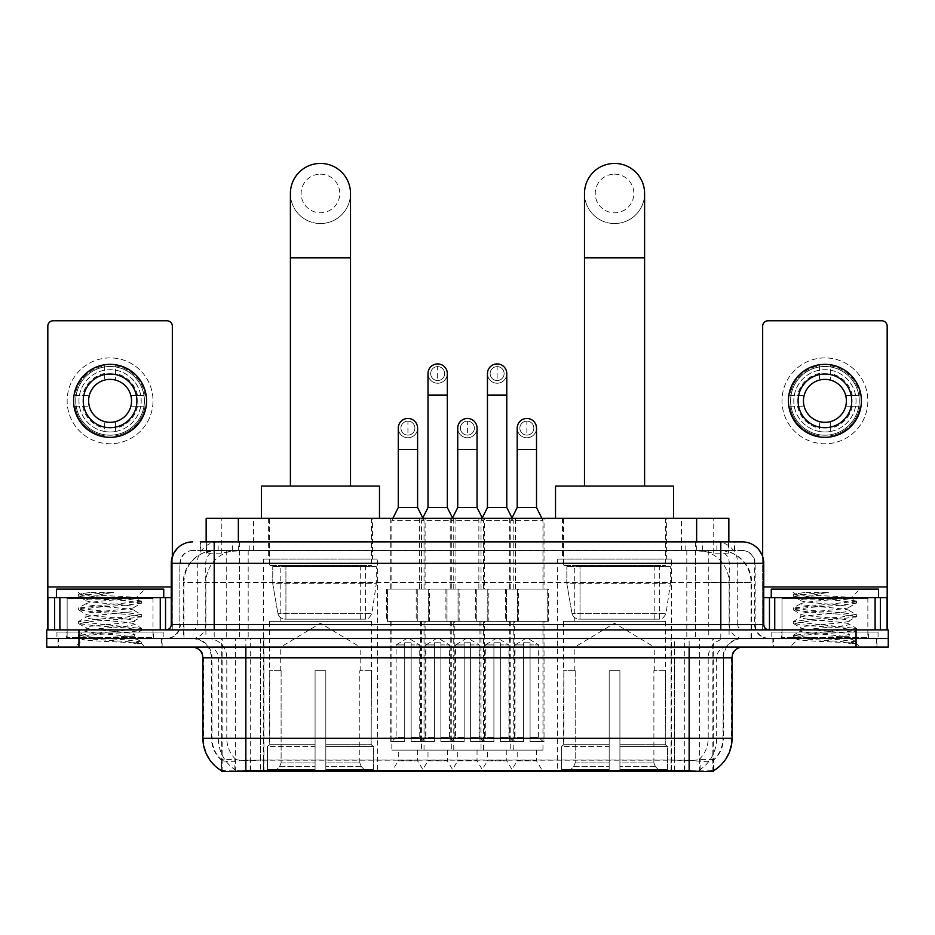 <?xml version="1.0" encoding="UTF-8"?>
<svg xmlns="http://www.w3.org/2000/svg" width="935" height="935" viewBox="0 0 935 935"><rect width="100%" height="100%" fill="white"/><g stroke="black" fill="none" stroke-linecap="round" stroke-linejoin="round"><path stroke-width="0.7" stroke-dasharray="4.67 3.51" d="M671.435 559.06L557.657 559.06L671.435 559.06L671.435 771.574L557.657 771.574L671.435 771.574M557.657 559.06L557.657 771.574M377.343 559.06L263.565 559.06L377.343 559.06L377.343 771.574L263.565 771.574L377.343 771.574M263.565 559.06L263.565 771.574M398.275 750.115L417.594 750.115L398.275 750.115L398.275 760.845L417.594 760.845L424.034 771.574L391.835 771.574L424.034 771.574M417.594 750.115L417.594 760.845L398.275 760.845L391.835 771.574M457.729 750.115L477.049 750.115L457.729 750.115L457.729 760.845L477.049 760.845L483.488 771.574L451.289 771.574L483.488 771.574M477.049 750.115L477.049 760.845L457.729 760.845L451.289 771.574M517.195 750.115L536.515 750.115L517.195 750.115L517.195 760.845L536.515 760.845L542.954 771.574L510.755 771.574L542.954 771.574M536.515 750.115L536.515 760.845L517.195 760.845L510.755 771.574M427.996 750.115L447.316 750.115L427.996 750.115L427.996 760.845L447.316 760.845L453.755 771.574L421.556 771.574L453.755 771.574M447.316 750.115L447.316 760.845L427.996 760.845L421.556 771.574M487.462 750.115L506.782 750.115L487.462 750.115L487.462 760.845L506.782 760.845L513.221 771.574L481.022 771.574L513.221 771.574M506.782 750.115L506.782 760.845L487.462 760.845L481.022 771.574M544.03 518.27L509.68 518.27L544.03 518.27L544.03 589.108L509.68 589.108L544.03 589.108M509.68 518.27L509.68 589.108M484.564 518.27L450.214 518.27L484.564 518.27L484.564 589.108L450.214 589.108L484.564 589.108M450.214 518.27L450.214 589.108M425.098 518.27L390.76 518.27L425.098 518.27L425.098 589.108L390.76 589.108L425.098 589.108M390.76 518.27L390.76 589.108M515.395 518.27L478.86 518.27L515.395 518.27L515.395 589.108L478.86 589.108L515.395 589.108M478.86 518.27L478.86 589.108M455.929 518.27L419.394 518.27L455.929 518.27L455.929 589.108L419.394 589.108L455.929 589.108M419.394 518.27L419.394 589.108M429.399 589.108L386.459 589.108L429.399 589.108L429.399 621.308L386.459 621.308L429.399 621.308M386.459 589.108L386.459 621.308M488.865 589.108L445.925 589.108L488.865 589.108L488.865 621.308L445.925 621.308L488.865 621.308M445.925 589.108L445.925 621.308M548.319 589.108L505.391 589.108L548.319 589.108L548.319 621.308L505.391 621.308L548.319 621.308M505.391 589.108L505.391 621.308M459.132 589.108L416.192 589.108L459.132 589.108L459.132 621.308L416.192 621.308L459.132 621.308M416.192 589.108L416.192 621.308M518.586 589.108L475.658 589.108L518.586 589.108L518.586 621.308L475.658 621.308L518.586 621.308M475.658 589.108L475.658 621.308M542.954 621.308L510.755 621.308L542.954 621.308L542.954 750.115L510.755 750.115L542.954 750.115M510.755 621.308L510.755 750.115M483.488 621.308L451.289 621.308L483.488 621.308L483.488 750.115L451.289 750.115L483.488 750.115M451.289 621.308L451.289 750.115M424.034 621.308L391.835 621.308L424.034 621.308L424.034 750.115L391.835 750.115L424.034 750.115M391.835 621.308L391.835 750.115M513.221 621.308L481.022 621.308L513.221 621.308L513.221 750.115L481.022 750.115L513.221 750.115M481.022 621.308L481.022 750.115M453.755 621.308L421.556 621.308L453.755 621.308L453.755 750.115L421.556 750.115L453.755 750.115M421.556 621.308L421.556 750.115M718.653 550.47L708.204 550.47L724.239 550.855C728.271 552.071 729.651 552.83 728.353 553.158L713.206 553.158L704.581 551.311L686.816 550.516L248.184 550.516L230.419 551.311L221.794 553.158L206.647 553.158L206.156 541.879M728.844 518.27L206.156 518.27M722.404 550.598A32.199 32.199 0 0 1 751.705 582.669L751.705 638.488L183.295 638.488L751.705 638.488M206.156 552.947L212.596 550.598L226.796 550.47L216.347 550.47M212.596 550.598A32.199 32.199 0 0 0 183.295 582.669L183.95 582.669L183.95 638.488M713.3 771.574L221.7 771.574M221.7 770.814L221.7 638.488L713.3 638.488L221.7 638.488M372.504 518.27L268.392 518.27L372.504 518.27L372.504 559.06L268.392 559.06L372.504 559.06M268.392 518.27L268.392 559.06M666.608 518.27L562.496 518.27L666.608 518.27L666.608 559.06L562.496 559.06L666.608 559.06M562.496 518.27L562.496 559.06M728.844 541.879L728.353 553.158L728.353 518.27M226.796 550.47L708.204 550.47M162.129 638.488L58.017 638.488L162.129 638.488L162.129 647.067L58.017 647.067L162.129 647.067M58.017 638.488L58.017 647.067M876.983 638.488L772.871 638.488L876.983 638.488L876.983 647.067L772.871 647.067L876.983 647.067M772.871 638.488L772.871 647.067M163.204 632.048L56.941 632.048L163.204 632.048L163.204 638.488L56.941 638.488L163.204 638.488M56.941 632.048L56.941 638.488M878.058 632.048L771.796 632.048L878.058 632.048L878.058 638.488L771.796 638.488L878.058 638.488M771.796 632.048L771.796 638.488M245.858 760.19L689.142 760.19C702.582 761.768 710.705 761.768 713.51 760.19A28.985 28.985 0 0 0 723.491 738.299L260.62 738.299L260.62 770.604C248.301 771.246 240.014 771.106 235.749 770.171L221.163 770.3L221.49 760.19C224.271 761.768 232.394 761.768 245.858 760.19L245.858 657.808L211.509 657.808L732.082 657.808M713.837 770.3L713.837 759.559A28.985 28.541 90 0 0 722.965 738.299L723.491 657.808A19.319 19.319 0 0 1 742.811 638.488L192.189 638.488L742.811 638.488M221.49 760.19A28.985 28.985 0 0 1 211.509 738.299L211.509 657.808C210.363 646.073 203.923 639.633 192.189 638.488M689.142 647.067L192.189 647.067L689.142 647.067M781.45 638.488L868.393 638.488L781.45 638.488L781.45 632.048L868.393 632.048L781.45 632.048M868.393 638.488L868.393 632.048M66.607 638.488L153.55 638.488L66.607 638.488L66.607 632.048L153.55 632.048L66.607 632.048M153.55 638.488L153.55 632.048M856.051 647.067L46.75 647.067L46.75 638.488L888.25 638.488L888.25 647.067L856.051 647.067L856.051 638.488L888.25 638.488M732.082 738.299L731.427 738.299A37.564 36.991 90 0 1 713.837 770.288L699.251 770.171C695.021 771.106 686.722 771.246 674.38 770.604L260.62 770.604M713.837 759.559L699.251 759.384C695.021 760.763 686.734 760.985 674.38 760.026L260.62 760.026C248.289 760.985 240.003 760.763 235.749 759.384L221.163 759.571A28.985 28.541 -90 0 1 212.035 738.299L723.491 738.299L723.491 657.808L245.858 657.808L245.858 638.488M214.197 541.879L720.803 541.879M200.242 550.47L734.758 550.47L200.242 550.47L200.242 541.879L218.416 541.879A21.47 21.143 -90 0 0 197.273 563.349L197.273 624.533L171.257 624.533M742.273 550.47L192.727 550.47L742.273 550.47A12.88 12.88 0 0 1 755.153 563.349L755.153 624.533L197.273 624.533A5.365 5.283 90 0 1 191.991 629.898L769.108 629.898L191.991 629.898M171.257 563.349L755.153 563.349L179.847 563.349L179.847 624.533A13.955 13.955 0 0 1 165.892 638.488L769.108 638.488L165.892 638.488M867.855 597.699L781.987 597.699L867.855 597.699L867.855 629.898L781.987 629.898L867.855 629.898L867.855 638.488L781.987 638.488L867.855 638.488M781.987 597.699L781.987 638.488M153.013 597.699L67.145 597.699L153.013 597.699L153.013 629.898L67.145 629.898L153.013 629.898L153.013 638.488L67.145 638.488L153.013 638.488M67.145 597.699L67.145 638.488M78.949 647.067L78.949 638.488L46.75 638.488L46.75 629.898L888.25 629.898M78.949 629.898L78.949 638.488L856.051 638.488L856.051 629.898M734.758 550.47L734.758 541.879L200.733 541.879L200.733 550.47M695.453 541.879L695.453 563.349L763.089 563.349A21.47 21.143 90 0 0 741.946 541.879L218.416 541.879M58.554 638.488L161.603 638.488L58.554 638.488L58.554 647.067L161.603 647.067L58.554 647.067M161.603 638.488L161.603 647.067M154.088 638.488L66.069 638.488L154.088 638.488A1.075 1.075 0 0 1 153.013 637.413L67.145 637.413L153.013 637.413L153.013 598.774A1.075 1.075 0 0 1 154.088 597.699L66.069 597.699L154.088 597.699M66.069 638.488A1.075 1.075 0 0 0 67.145 637.413L67.145 598.774A1.075 1.075 0 0 0 66.069 597.699M163.742 597.699L56.416 597.699L163.742 597.699M125.968 636.338C111.078 637.425 82.42 638.5 82.689 639.47C79.966 640.989 140.682 642.38 141.664 643.712L125.898 641.562L94.26 639.283L78.447 637.015L94.26 634.748L125.898 632.469L141.512 630.424L134.336 634.456L134.336 636.338L125.968 636.338L134.336 634.456C135.82 632.189 84.337 629.909 85.821 627.642C84.337 625.375 135.82 623.096 134.336 620.828C135.82 618.561 84.337 616.282 85.821 614.014C84.337 611.747 135.82 609.468 134.336 607.201L134.336 610.602C135.82 608.334 84.337 606.055 85.821 603.788C88.182 602.502 98.175 601.182 115.811 599.838L136.159 598.026C138.754 596.472 78.575 595.034 79.674 593.702L75.08 589.108L145.065 589.108L75.08 589.108M141.664 643.712L133.775 643.712L141.512 641.901L125.898 639.856L94.26 637.577L78.447 635.309L141.711 628.495L78.447 621.681L94.26 619.402L125.898 617.135L141.512 614.634L125.898 612.589L94.26 610.321L78.447 608.042L141.711 601.228L136.089 597.839L145.065 589.108M141.512 630.424L125.898 627.923L94.26 625.655L78.645 623.61L94.26 621.109L125.898 618.841L141.512 616.796L134.336 620.828L134.336 624.229C135.82 621.962 84.337 619.683 85.821 617.416C84.337 615.148 135.82 612.869 134.336 610.602L141.512 614.634M141.512 616.796L125.898 614.295L94.26 612.028L78.447 609.749L94.26 607.481L125.898 605.202L141.512 603.168L134.336 607.201C135.82 604.922 84.337 602.643 85.821 600.375L85.821 603.788L78.645 607.82M141.512 603.168L125.898 600.667L94.26 598.388L78.645 596.355L86.09 600.691L86.616 599.838L115.811 599.838M133.775 643.712C137.726 642.462 139.128 641.211 137.959 639.961L128.668 636.338C115.788 634.631 84.559 632.796 85.821 631.055C84.337 628.788 135.82 626.508 134.336 624.229L141.512 628.262M78.645 609.982L86.09 614.318L85.821 617.416L78.645 621.448M128.668 636.338L134.336 636.338L137.071 639.318L141.512 641.901M78.645 623.61L86.09 627.946L85.821 631.055L78.645 635.075M141.711 642.123L141.711 643.712L145.065 647.067L75.08 647.067L145.065 647.067M78.645 637.249L82.759 639.633L75.08 647.067M90.181 592.463L78.645 594.181L90.181 592.463L113.521 592.463C97.965 594.613 88.989 597.068 86.616 599.838M56.416 589.108L163.742 589.108M141.512 601.006L125.898 598.961L94.26 596.694L78.645 594.181M78.645 596.355L94.26 593.854L113.521 592.463M110.073 357.906A42.928 42.928 0 0 0 67.145 400.846A42.928 42.928 0 0 0 110.073 443.774A42.928 42.928 0 0 0 153.013 400.846A42.928 42.928 0 0 0 110.073 357.906A42.928 42.928 0 0 0 67.145 400.846A42.928 42.928 0 0 0 110.073 443.774A42.928 42.928 0 0 0 153.013 400.846A42.928 42.928 0 0 0 110.073 357.906A42.928 42.928 0 0 0 67.145 400.846A42.928 42.928 0 0 0 110.073 443.774A42.928 42.928 0 0 0 153.013 400.846A42.928 42.928 0 0 0 110.073 357.906M110.073 435.196A34.35 34.35 0 0 1 75.735 400.846A34.35 34.35 0 0 1 110.073 366.497A34.35 34.35 0 0 0 75.735 400.846A34.35 34.35 0 0 0 110.073 435.196A34.35 34.35 0 0 0 144.422 400.846A34.35 34.35 0 0 0 110.073 366.497A34.35 34.35 0 0 1 144.422 400.846A34.35 34.35 0 0 1 110.073 435.196A34.35 34.35 0 0 0 144.422 400.846A34.35 34.35 0 0 0 110.073 366.497A34.35 34.35 0 0 0 75.735 400.846A34.35 34.35 0 0 0 110.073 435.196A34.35 34.35 0 0 0 144.422 400.846A34.35 34.35 0 0 0 110.073 366.497A34.35 34.35 0 0 0 75.735 400.846A34.35 34.35 0 0 0 110.073 435.196M67.145 629.898L153.013 629.898L67.145 629.898M171.257 597.699L172.332 597.699L172.332 629.898L47.825 629.898L47.825 326.14A5.365 5.365 0 0 1 53.19 320.775L166.968 320.775A5.365 5.365 0 0 1 172.332 326.14L172.332 597.699L47.825 597.699M172.332 556.652L172.332 629.898L47.825 629.898M110.073 374.012A26.834 26.834 0 0 0 83.238 400.846A26.834 26.834 0 0 0 110.073 427.681A26.834 26.834 0 0 0 136.907 400.846A26.834 26.834 0 0 0 110.073 374.012M137.468 406.211L145.089 406.211A35.425 35.425 0 0 1 115.449 435.862A35.425 35.425 0 0 0 145.089 406.211L130.865 406.211A21.47 21.47 0 0 0 130.865 395.482L145.089 395.482L130.865 395.482A21.47 21.47 0 0 0 89.293 395.482A21.47 21.47 0 0 0 115.449 421.627L115.449 431.502A31.124 31.124 0 0 0 115.449 370.19A31.124 31.124 0 0 0 78.949 400.846A31.124 31.124 0 0 0 110.073 431.97A31.124 31.124 0 0 0 141.208 400.846A31.124 31.124 0 0 0 104.708 370.19A31.124 31.124 0 0 0 104.708 431.502L104.708 421.627L104.708 431.502A31.124 31.124 0 0 0 115.449 431.502L115.449 421.627A21.47 21.47 0 0 0 130.865 406.211L137.468 406.211A27.91 27.91 0 0 1 115.449 428.23M110.073 437.335A36.488 36.488 0 0 0 146.573 400.846A36.488 36.488 0 0 0 110.073 364.346A36.488 36.488 0 0 0 73.584 400.846A36.488 36.488 0 0 0 110.073 437.335M75.069 406.211L89.293 406.211L75.069 406.211A35.425 35.425 0 0 0 104.708 435.862A35.425 35.425 0 0 1 75.069 406.211M145.089 395.482A35.425 35.425 0 0 0 115.449 365.83L115.449 380.066L115.449 365.83A35.425 35.425 0 0 1 145.089 395.482M82.689 406.211A27.91 27.91 0 0 0 104.708 428.23M137.468 395.482A27.91 27.91 0 0 0 115.449 373.462M104.708 365.83L104.708 380.066L104.708 365.83A35.425 35.425 0 0 0 75.069 395.482L89.293 395.482L75.069 395.482A35.425 35.425 0 0 1 104.708 365.83M104.708 373.462A27.91 27.91 0 0 0 82.689 395.482M773.397 638.488L876.446 638.488L773.397 638.488L773.397 647.067L876.446 647.067L773.397 647.067M876.446 638.488L876.446 647.067M868.931 638.488L780.912 638.488L868.931 638.488A1.075 1.075 0 0 1 867.855 637.413L781.987 637.413L867.855 637.413L867.855 598.774A1.075 1.075 0 0 1 868.931 597.699L780.912 597.699L868.931 597.699M780.912 638.488A1.075 1.075 0 0 0 781.987 637.413L781.987 598.774A1.075 1.075 0 0 0 780.912 597.699M878.584 597.699L771.258 597.699L878.584 597.699M840.81 636.338C825.932 637.425 797.263 638.5 797.532 639.47C794.808 640.989 855.525 642.38 856.507 643.712L840.74 641.562L809.102 639.283L793.289 637.015L809.102 634.748L840.74 632.469L856.355 630.424L849.179 634.456L849.179 636.338L840.81 636.338L849.179 634.456C850.663 632.189 799.18 629.909 800.664 627.642C799.18 625.375 850.663 623.096 849.179 620.828C850.663 618.561 799.18 616.282 800.664 614.014C799.18 611.747 850.663 609.468 849.179 607.201L849.179 610.602C850.663 608.334 799.18 606.055 800.664 603.788C803.025 602.502 813.018 601.182 830.654 599.838L851.002 598.026C853.608 596.472 793.418 595.034 794.528 593.702L789.935 589.108L859.919 589.108L789.935 589.108M856.507 643.712L848.618 643.712L856.355 641.901L840.74 639.856L809.102 637.577L793.289 635.309L856.553 628.495L793.289 621.681L809.102 619.402L840.74 617.135L856.355 614.634L840.74 612.589L809.102 610.321L793.289 608.042L856.553 601.228L850.932 597.839L859.919 589.108M856.355 630.424L840.74 627.923L809.102 625.655L793.488 623.61L809.102 621.109L840.74 618.841L856.355 616.796L849.179 620.828L849.179 624.229C850.663 621.962 799.18 619.683 800.664 617.416C799.18 615.148 850.663 612.869 849.179 610.602L856.355 614.634M856.355 616.796L840.74 614.295L809.102 612.028L793.289 609.749L809.102 607.481L840.74 605.202L856.355 603.168L849.179 607.201C850.663 604.922 799.18 602.643 800.664 600.375L800.664 603.788L793.488 607.82M856.355 603.168L840.74 600.667L809.102 598.388L793.488 596.355L800.933 600.691L801.459 599.838L830.654 599.838M848.618 643.712C852.58 642.462 853.971 641.211 852.802 639.961L843.51 636.338C830.631 634.631 799.402 632.796 800.664 631.055C799.18 628.788 850.663 626.508 849.179 624.229L856.355 628.262M793.488 609.982L800.933 614.318L800.664 617.416L793.488 621.448M843.51 636.338L849.179 636.338L851.925 639.318L856.355 641.901M793.488 623.61L800.933 627.946L800.664 631.055L793.488 635.075M856.553 642.123L856.553 643.712L859.919 647.067L789.935 647.067L859.919 647.067M793.488 637.249L797.602 639.633L789.935 647.067M805.023 592.463L793.488 594.181L805.023 592.463L828.363 592.463C812.807 594.613 803.831 597.068 801.459 599.838M771.258 589.108L878.584 589.108M856.355 601.006L840.74 598.961L809.102 596.694L793.488 594.181M793.488 596.355L809.102 593.854L828.363 592.463M320.448 223.535A30.049 30.049 0 0 0 350.508 193.475A30.049 30.049 0 0 1 320.448 223.535A30.049 30.049 0 0 0 350.508 193.475A30.049 30.049 0 0 0 320.448 163.426A30.049 30.049 0 0 0 290.399 193.475A30.049 30.049 0 0 0 320.448 223.535A30.049 30.049 0 0 1 290.399 193.475M320.448 174.155A19.319 19.319 0 0 1 339.767 193.475A19.319 19.319 0 0 1 320.448 212.794A19.319 19.319 0 0 1 301.128 193.475A19.319 19.319 0 0 1 320.448 174.155M290.399 486.071L350.508 486.071L290.399 486.071M280.734 670.687L280.734 647.067L360.162 647.067L320.448 623.213L280.734 647.067L360.162 647.067L360.162 670.687M359.8 762.913L359.8 670.687L359.8 762.913L361.389 766.712L366.298 771.574L325.824 771.574L371.265 771.574L325.824 771.574L325.824 769.435L373.416 769.435L325.824 769.435L325.824 746.457L373.416 746.457L325.824 746.457L325.824 744.739L371.698 744.739L325.824 744.739L325.824 771.574L371.265 771.574L373.416 769.435L373.416 746.457L371.148 744.739L371.44 670.687L371.148 744.739L373.416 746.457L373.416 769.435L371.265 771.574L366.298 771.574L361.389 766.712L359.8 762.913L325.824 762.913L325.824 771.574L325.824 670.687L325.824 762.913L359.8 762.913M315.083 670.687L325.824 670.687L315.083 670.687L315.083 744.739L269.748 744.739L315.083 744.739L315.083 670.687L315.083 762.913L315.083 670.687L325.824 670.687L325.824 744.739L325.824 670.687L315.083 670.687M281.108 670.687L281.108 762.913L279.518 766.712L274.61 771.574L315.083 771.574L315.083 762.913L315.083 771.574L269.642 771.574L315.083 771.574L315.083 769.435L315.083 771.574L269.642 771.574L267.48 769.435L315.083 769.435L267.48 769.435L267.48 746.457L315.083 746.457L315.083 769.435L315.083 746.457L267.48 746.457L269.21 744.739L315.083 744.739L315.083 746.457L315.083 744.739L269.21 744.739L269.748 670.687L269.748 744.739L267.48 746.457L267.48 769.435L269.642 771.574L274.61 771.574L279.518 766.712L281.108 762.913L281.108 670.687L269.467 670.687L281.108 670.687M269.467 621.308L371.44 621.308L269.467 621.308L269.467 670.687M371.44 621.308L371.44 670.687M280.196 565.5L360.7 565.5L280.196 565.5L280.196 621.308L360.7 621.308L280.196 621.308M360.7 565.5L360.7 621.308M269.467 518.27L371.44 518.27L269.467 518.27L269.467 565.5L371.44 565.5L269.467 565.5M371.44 518.27L371.44 565.5M379.481 518.27L261.414 518.27L379.481 518.27M261.414 486.071L379.481 486.071M371.148 670.687L359.8 670.687L371.148 670.687M376.267 566.575L272.751 566.575L376.267 566.575L376.267 583.744L272.751 583.744L272.751 566.575L272.751 583.744L277.929 613.652C279.203 617.334 281.867 619.169 285.911 619.169L365.538 619.169L285.923 619.169L285.923 566.575L285.911 619.169C281.879 619.18 279.214 617.345 277.929 613.652L272.751 583.744L376.267 583.744L371.92 613.652L277.929 613.652L371.92 613.652C369.138 618.292 367.023 620.139 365.538 619.169L365.538 566.575L285.923 566.575L365.538 566.575M614.552 223.535A30.049 30.049 0 0 0 644.601 193.475A30.049 30.049 0 0 1 614.552 223.535A30.049 30.049 0 0 0 644.601 193.475A30.049 30.049 0 0 0 614.552 163.426A30.049 30.049 0 0 0 584.492 193.475A30.049 30.049 0 0 0 614.552 223.535A30.049 30.049 0 0 1 584.492 193.475M614.552 174.155A19.319 19.319 0 0 1 633.872 193.475A19.319 19.319 0 0 1 614.552 212.794A19.319 19.319 0 0 1 595.233 193.475A19.319 19.319 0 0 1 614.552 174.155M584.492 486.071L644.601 486.071L584.492 486.071M574.838 670.687L574.838 647.067L654.266 647.067L614.552 623.213L574.838 647.067L654.266 647.067L654.266 670.687M653.892 762.913L653.892 670.687L653.892 762.913L655.482 766.712L660.39 771.574L619.917 771.574L665.358 771.574L619.917 771.574L619.917 769.435L667.52 769.435L619.917 769.435L619.917 746.457L667.52 746.457L619.917 746.457L619.917 744.739L665.79 744.739L619.917 744.739L619.917 771.574L665.358 771.574L667.52 769.435L667.52 746.457L665.253 744.739L665.533 670.687L665.253 744.739L667.52 746.457L667.52 769.435L665.358 771.574L660.39 771.574L655.482 766.712L653.892 762.913L619.917 762.913L619.917 771.574L619.917 670.687L619.917 762.913L653.892 762.913M609.176 670.687L619.917 670.687L609.176 670.687L609.176 744.739L563.852 744.739L609.176 744.739L609.176 670.687L609.176 762.913L609.176 670.687L619.917 670.687L619.917 744.739L619.917 670.687L609.176 670.687M575.2 670.687L575.2 762.913L573.611 766.712L568.702 771.574L609.176 771.574L609.176 762.913L609.176 771.574L563.735 771.574L609.176 771.574L609.176 769.435L609.176 771.574L563.735 771.574L561.584 769.435L609.176 769.435L561.584 769.435L561.584 746.457L609.176 746.457L609.176 769.435L609.176 746.457L561.584 746.457L563.302 744.739L609.176 744.739L609.176 746.457L609.176 744.739L563.302 744.739L563.852 670.687L563.852 744.739L561.584 746.457L561.584 769.435L563.735 771.574L568.702 771.574L573.611 766.712L575.2 762.913L575.2 670.687L563.56 670.687L575.2 670.687M563.56 621.308L665.533 621.308L563.56 621.308L563.56 670.687M665.533 621.308L665.533 670.687M574.3 565.5L654.804 565.5L574.3 565.5L574.3 621.308L654.804 621.308L574.3 621.308M654.804 565.5L654.804 621.308M563.56 518.27L665.533 518.27L563.56 518.27L563.56 565.5L665.533 565.5L563.56 565.5M665.533 518.27L665.533 565.5M673.586 518.27L555.519 518.27L673.586 518.27M555.519 486.071L673.586 486.071M665.253 670.687L653.892 670.687L665.253 670.687M670.36 566.575L566.844 566.575L670.36 566.575L670.36 583.744L566.844 583.744L566.844 566.575L566.844 583.744L572.021 613.652C573.295 617.334 575.96 619.169 580.016 619.169L659.631 619.169L580.016 619.169L580.016 566.575L580.016 619.169C575.972 619.18 573.307 617.345 572.021 613.652L566.844 583.744L670.36 583.744L666.012 613.652L572.021 613.652L666.012 613.652C663.242 618.292 661.115 620.139 659.642 619.169L659.631 566.575L580.016 566.575L659.631 566.575M437.662 380.557A6.977 6.977 0 0 1 430.684 373.579A6.977 6.977 0 0 1 437.662 366.602A6.977 6.977 0 0 1 444.639 373.579A6.977 6.977 0 0 1 437.662 380.557A6.977 6.977 0 0 1 430.684 373.579A6.977 6.977 0 0 1 437.662 366.602A6.977 6.977 0 0 1 444.639 373.579A6.977 6.977 0 0 1 437.662 380.557L437.662 366.602A6.977 6.977 0 0 1 444.639 373.579A6.977 6.977 0 0 1 437.662 380.557M454.831 621.308L420.493 621.308L454.831 621.308L454.831 741.525L440.876 741.525L440.876 642.777L434.436 642.777L434.436 741.525L420.493 741.525L434.436 741.525L421.556 741.525L434.436 741.525L434.436 737.236L425.857 737.236L425.857 644.928L434.436 644.928L434.436 642.777L440.876 642.777L440.876 644.928L440.876 642.777L434.436 642.777L434.436 741.525L434.436 642.777L440.876 642.777L440.876 741.525L440.876 644.928L449.466 644.928L440.876 644.928L440.876 741.525L454.831 741.525M420.493 621.308L420.493 741.525M453.755 741.525L440.876 741.525L453.755 741.525L449.466 737.236L440.876 737.236L449.466 737.236L449.466 644.928L437.662 637.834L425.857 644.928L434.436 644.928L434.436 737.236L425.857 737.236L421.556 741.525M422.632 518.27L421.556 520.421L453.755 520.421L453.755 589.108L421.556 589.108L453.755 589.108M452.692 518.27L453.755 520.421L421.556 520.421L421.556 589.108M447.316 373.579A9.666 9.666 0 0 1 437.054 383.221A9.666 9.666 0 0 1 427.996 373.579A9.666 9.666 0 0 1 437.662 363.925A9.666 9.666 0 0 1 447.316 373.579A9.666 9.666 0 0 1 437.662 383.245A9.666 9.666 0 0 1 427.996 373.579M417.267 621.308L458.057 621.308L417.267 621.308L417.267 589.108L417.267 621.308M458.057 589.108L417.267 589.108L458.057 589.108L458.057 621.308L458.057 589.108M447.316 507.541L427.996 507.541M497.128 380.557A6.977 6.977 0 0 1 490.15 373.579A6.977 6.977 0 0 1 497.128 366.602A6.977 6.977 0 0 1 504.105 373.579A6.977 6.977 0 0 1 497.128 380.557A6.977 6.977 0 0 1 490.15 373.579A6.977 6.977 0 0 1 497.128 366.602A6.977 6.977 0 0 1 504.105 373.579A6.977 6.977 0 0 1 497.128 380.557L497.128 366.602A6.977 6.977 0 0 1 504.105 373.579A6.977 6.977 0 0 1 497.128 380.557M514.297 621.308L479.947 621.308L514.297 621.308L514.297 741.525L500.342 741.525L500.342 642.777L493.902 642.777L493.902 741.525L479.947 741.525L493.902 741.525L481.022 741.525L493.902 741.525L493.902 737.236L485.312 737.236L485.312 644.928L493.902 644.928L493.902 642.777L500.342 642.777L500.342 644.928L500.342 642.777L493.902 642.777L493.902 741.525L493.902 642.777L500.342 642.777L500.342 741.525L500.342 644.928L508.932 644.928L500.342 644.928L500.342 741.525L514.297 741.525M479.947 621.308L479.947 741.525M513.221 741.525L500.342 741.525L513.221 741.525L508.932 737.236L500.342 737.236L508.932 737.236L508.932 644.928L497.128 637.834L485.312 644.928L493.902 644.928L493.902 737.236L485.312 737.236L481.022 741.525M482.098 518.27L481.022 520.421L513.221 520.421L513.221 589.108L481.022 589.108L513.221 589.108M512.146 518.27L513.221 520.421L481.022 520.421L481.022 589.108M506.782 373.579A9.666 9.666 0 0 1 496.52 383.221A9.666 9.666 0 0 1 487.462 373.579A9.666 9.666 0 0 1 497.128 363.925A9.666 9.666 0 0 1 506.782 373.579A9.666 9.666 0 0 1 497.128 383.245A9.666 9.666 0 0 1 487.462 373.579M476.733 621.308L517.523 621.308L476.733 621.308L476.733 589.108L476.733 621.308M517.523 589.108L476.733 589.108L517.523 589.108L517.523 621.308L517.523 589.108M506.782 507.541L487.462 507.541M407.929 435.091A6.977 6.977 0 0 1 400.951 428.113A6.977 6.977 0 0 1 407.929 421.136A6.977 6.977 0 0 1 414.906 428.113A6.977 6.977 0 0 1 407.929 435.091A6.977 6.977 0 0 1 400.951 428.113A6.977 6.977 0 0 1 407.929 421.136A6.977 6.977 0 0 1 414.906 428.113A6.977 6.977 0 0 1 407.929 435.091L407.929 421.136A6.977 6.977 0 0 1 414.906 428.113A6.977 6.977 0 0 1 407.929 435.091M425.098 621.308L390.76 621.308L425.098 621.308L425.098 741.525L411.155 741.525L411.155 642.777L404.715 642.777L404.715 741.525L390.76 741.525L404.715 741.525L391.835 741.525L404.715 741.525L404.715 737.236L396.124 737.236L396.124 644.928L404.715 644.928L404.715 642.777L411.155 642.777L411.155 644.928L411.155 642.777L404.715 642.777L404.715 741.525L404.715 642.777L411.155 642.777L411.155 741.525L411.155 644.928L419.733 644.928L411.155 644.928L411.155 741.525L425.098 741.525M390.76 621.308L390.76 741.525M424.034 741.525L411.155 741.525L424.034 741.525L419.733 737.236L411.155 737.236L419.733 737.236L419.733 644.928L407.929 637.834L396.124 644.928L404.715 644.928L404.715 737.236L396.124 737.236L391.835 741.525M392.899 518.27L391.835 520.421L424.034 520.421L424.034 589.108L391.835 589.108L424.034 589.108M422.795 517.943L424.034 520.421L391.835 520.421L391.835 589.108M407.929 437.767A9.666 9.666 0 0 0 417.594 428.113A9.666 9.666 0 0 1 407.321 437.744A9.666 9.666 0 0 1 398.275 428.113A9.666 9.666 0 0 1 407.929 418.448A9.666 9.666 0 0 1 417.594 428.113A9.666 9.666 0 0 1 407.929 437.767A9.666 9.666 0 0 1 398.275 428.113M387.534 621.308L428.324 621.308L387.534 621.308L387.534 589.108L387.534 621.308M428.324 589.108L387.534 589.108L428.324 589.108L428.324 621.308L428.324 589.108M417.594 507.541L398.275 507.541M467.395 435.091A6.977 6.977 0 0 1 460.417 428.113A6.977 6.977 0 0 1 467.395 421.136A6.977 6.977 0 0 1 474.372 428.113A6.977 6.977 0 0 1 467.395 435.091A6.977 6.977 0 0 1 460.417 428.113A6.977 6.977 0 0 1 467.395 421.136A6.977 6.977 0 0 1 474.372 428.113A6.977 6.977 0 0 1 467.395 435.091L467.395 421.136A6.977 6.977 0 0 1 474.372 428.113A6.977 6.977 0 0 1 467.395 435.091M484.564 621.308L450.214 621.308L484.564 621.308L484.564 741.525L470.609 741.525L470.609 642.777L464.169 642.777L464.169 741.525L450.214 741.525L464.169 741.525L451.289 741.525L464.169 741.525L464.169 737.236L455.59 737.236L455.59 644.928L464.169 644.928L464.169 642.777L470.609 642.777L470.609 644.928L470.609 642.777L464.169 642.777L464.169 741.525L464.169 642.777L470.609 642.777L470.609 741.525L470.609 644.928L479.199 644.928L470.609 644.928L470.609 741.525L484.564 741.525M450.214 621.308L450.214 741.525M483.488 741.525L470.609 741.525L483.488 741.525L479.199 737.236L470.609 737.236L479.199 737.236L479.199 644.928L467.395 637.834L455.59 644.928L464.169 644.928L464.169 737.236L455.59 737.236L451.289 741.525M452.528 517.943L451.289 520.421L483.488 520.421L483.488 589.108L451.289 589.108L483.488 589.108M482.261 517.943L483.488 520.421L451.289 520.421L451.289 589.108M467.395 437.767A9.666 9.666 0 0 0 477.049 428.113A9.666 9.666 0 0 1 466.787 437.744A9.666 9.666 0 0 1 457.729 428.113A9.666 9.666 0 0 1 467.395 418.448A9.666 9.666 0 0 1 477.049 428.113A9.666 9.666 0 0 1 467.395 437.767A9.666 9.666 0 0 1 457.729 428.113M447 621.308L487.789 621.308L447 621.308L447 589.108L447 621.308M487.789 589.108L447 589.108L487.789 589.108L487.789 621.308L487.789 589.108M477.049 507.541L457.729 507.541M526.861 435.091A6.977 6.977 0 0 1 519.883 428.113A6.977 6.977 0 0 1 526.861 421.136A6.977 6.977 0 0 1 533.838 428.113A6.977 6.977 0 0 1 526.861 435.091A6.977 6.977 0 0 1 519.883 428.113A6.977 6.977 0 0 1 526.861 421.136A6.977 6.977 0 0 1 533.838 428.113A6.977 6.977 0 0 1 526.861 435.091L526.861 421.136A6.977 6.977 0 0 1 533.838 428.113A6.977 6.977 0 0 1 526.861 435.091M544.03 621.308L509.68 621.308L544.03 621.308L544.03 741.525L530.075 741.525L530.075 642.777L523.635 642.777L523.635 741.525L509.68 741.525L523.635 741.525L510.755 741.525L523.635 741.525L523.635 737.236L515.045 737.236L515.045 644.928L523.635 644.928L523.635 642.777L530.075 642.777L530.075 644.928L530.075 642.777L523.635 642.777L523.635 741.525L523.635 642.777L530.075 642.777L530.075 741.525L530.075 644.928L538.665 644.928L530.075 644.928L530.075 741.525L544.03 741.525M509.68 621.308L509.68 741.525M542.954 741.525L530.075 741.525L542.954 741.525L538.665 737.236L530.075 737.236L538.665 737.236L538.665 644.928L526.861 637.834L515.045 644.928L523.635 644.928L523.635 737.236L515.045 737.236L510.755 741.525M511.994 517.943L510.755 520.421L542.954 520.421L542.954 589.108L510.755 589.108L542.954 589.108M541.879 518.27L542.954 520.421L510.755 520.421L510.755 589.108M526.861 437.767A9.666 9.666 0 0 0 536.515 428.113A9.666 9.666 0 0 1 526.253 437.744A9.666 9.666 0 0 1 517.195 428.113A9.666 9.666 0 0 1 526.861 418.448A9.666 9.666 0 0 1 536.515 428.113A9.666 9.666 0 0 1 526.861 437.767A9.666 9.666 0 0 1 517.195 428.113M506.466 621.308L547.244 621.308L506.466 621.308L506.466 589.108L506.466 621.308M547.244 589.108L506.466 589.108L547.244 589.108L547.244 621.308L547.244 589.108M536.515 507.541L517.195 507.541M824.927 357.906A42.928 42.928 0 0 0 781.987 400.846A42.928 42.928 0 0 0 824.927 443.774A42.928 42.928 0 0 0 867.855 400.846A42.928 42.928 0 0 0 824.927 357.906A42.928 42.928 0 0 0 781.987 400.846A42.928 42.928 0 0 0 824.927 443.774A42.928 42.928 0 0 0 867.855 400.846A42.928 42.928 0 0 0 824.927 357.906A42.928 42.928 0 0 0 781.987 400.846A42.928 42.928 0 0 0 824.927 443.774A42.928 42.928 0 0 0 867.855 400.846A42.928 42.928 0 0 0 824.927 357.906M824.927 435.196A34.35 34.35 0 0 1 790.578 400.846A34.35 34.35 0 0 1 824.927 366.497A34.35 34.35 0 0 0 790.578 400.846A34.35 34.35 0 0 0 824.927 435.196A34.35 34.35 0 0 0 859.265 400.846A34.35 34.35 0 0 0 824.927 366.497A34.35 34.35 0 0 1 859.265 400.846A34.35 34.35 0 0 1 824.927 435.196A34.35 34.35 0 0 0 859.265 400.846A34.35 34.35 0 0 0 824.927 366.497A34.35 34.35 0 0 0 790.578 400.846A34.35 34.35 0 0 0 824.927 435.196A34.35 34.35 0 0 0 859.265 400.846A34.35 34.35 0 0 0 824.927 366.497A34.35 34.35 0 0 0 790.578 400.846A34.35 34.35 0 0 0 824.927 435.196M781.987 629.898L867.855 629.898L781.987 629.898M887.175 586.958L887.175 597.699L762.668 597.699L762.668 629.898L887.175 629.898L762.668 629.898L762.668 326.14A5.365 5.365 0 0 1 768.032 320.775L881.81 320.775A5.365 5.365 0 0 1 887.175 326.14L887.175 586.958L762.668 586.958L762.668 597.699L763.743 597.699M762.668 556.652L762.668 586.958L763.743 586.958M824.927 374.012A26.834 26.834 0 0 0 798.093 400.846A26.834 26.834 0 0 0 824.927 427.681A26.834 26.834 0 0 0 851.762 400.846A26.834 26.834 0 0 0 824.927 374.012M852.311 406.211L859.931 406.211A35.425 35.425 0 0 1 830.292 435.862A35.425 35.425 0 0 0 859.931 406.211L845.707 406.211A21.47 21.47 0 0 0 845.707 395.482L859.931 395.482L845.707 395.482A21.47 21.47 0 0 0 804.135 395.482A21.47 21.47 0 0 0 830.292 421.627L830.292 431.502A31.124 31.124 0 0 0 830.292 370.19A31.124 31.124 0 0 0 793.792 400.846A31.124 31.124 0 0 0 824.927 431.97A31.124 31.124 0 0 0 856.051 400.846A31.124 31.124 0 0 0 819.551 370.19A31.124 31.124 0 0 0 819.551 431.502L819.551 421.627L819.551 431.502A31.124 31.124 0 0 0 830.292 431.502L830.292 421.627A21.47 21.47 0 0 0 845.707 406.211L852.311 406.211A27.91 27.91 0 0 1 830.292 428.23M824.927 437.335A36.488 36.488 0 0 0 861.415 400.846A36.488 36.488 0 0 0 824.927 364.346A36.488 36.488 0 0 0 788.427 400.846A36.488 36.488 0 0 0 824.927 437.335M789.911 406.211L804.135 406.211L789.911 406.211A35.425 35.425 0 0 0 819.551 435.862A35.425 35.425 0 0 1 789.911 406.211M859.931 395.482A35.425 35.425 0 0 0 830.292 365.83L830.292 380.066L830.292 365.83A35.425 35.425 0 0 1 859.931 395.482M797.532 406.211A27.91 27.91 0 0 0 819.551 428.23M852.311 395.482A27.91 27.91 0 0 0 830.292 373.462M819.551 365.83L819.551 380.066L819.551 365.83A35.425 35.425 0 0 0 789.911 395.482L804.135 395.482L789.911 395.482A35.425 35.425 0 0 1 819.551 365.83M819.551 373.462A27.91 27.91 0 0 0 797.532 395.482M285.911 619.169L365.538 619.169L285.911 619.169M206.647 553.158L206.647 518.27M210.761 550.855A32.199 31.708 -90 0 0 183.95 582.669L751.705 582.669L708.765 582.669L708.765 638.488M751.05 638.488L751.05 582.669A32.199 31.708 90 0 0 724.239 550.855M226.235 550.47L226.235 582.669L183.295 582.669L183.295 638.488M222.144 771.574L222.144 638.488M686.816 550.516L686.816 638.488M704.581 551.311A32.199 31.708 90 0 1 729.09 582.669L729.09 638.488M248.184 550.516L248.184 638.488M230.419 551.311A32.199 31.708 -90 0 0 205.91 582.669L205.91 638.488M708.765 550.47L708.765 582.669L226.235 582.669L226.235 638.488M263.939 771.574L263.939 638.488M235.398 771.574L235.398 638.488M671.061 771.574L671.061 638.488M699.602 771.574L699.602 638.488M712.856 771.574L712.856 638.488M684.315 770.522L684.315 638.488M250.685 770.522L250.685 638.488M238.355 550.54L238.355 541.879M221.794 553.158L221.794 518.27M253.502 550.54L253.502 518.27M681.498 550.54L681.498 518.27M713.206 553.158L713.206 518.27M696.645 550.54L696.645 541.879M250.148 770.522L250.148 759.91M674.38 770.604L674.38 657.808L722.965 657.808A19.319 19.027 -90 0 1 741.993 638.488M699.251 770.171A37.564 36.991 90 0 0 716.666 738.299L202.918 738.299M202.918 657.808L260.62 657.808L260.62 647.067M221.163 770.288A37.564 36.991 -90 0 1 203.573 738.299L203.573 657.808A10.729 10.565 90 0 0 193.007 647.067M207.769 647.067A10.729 10.565 90 0 1 218.334 657.808L218.334 738.299A37.564 36.991 -90 0 0 235.749 770.171M741.993 647.067A10.729 10.565 -90 0 0 731.427 657.808L731.427 738.299L716.666 738.299L716.666 657.808A10.729 10.565 -90 0 1 727.231 647.067M235.749 759.384A28.985 28.541 -90 0 1 226.796 738.299L260.62 738.299L260.62 760.026M674.38 760.026L674.38 647.067M699.251 759.384A28.985 28.541 90 0 0 708.204 738.299L708.204 657.808A19.319 19.027 -90 0 1 727.231 638.488M207.769 638.488A19.319 19.027 90 0 1 226.796 657.808L226.796 738.299L212.035 738.299L212.035 657.808A19.319 19.027 90 0 0 193.007 638.488M689.142 760.19L689.142 638.488M260.62 638.488L260.62 738.299L260.62 657.808L674.38 657.808L674.38 638.488M671.599 770.522L671.599 759.91M263.401 770.522L263.401 759.91M700.14 770.019L700.14 759.15M713.393 770.019L713.393 759.15M234.86 770.019L234.86 759.15M221.607 770.019L221.607 759.15M684.852 770.522L684.852 759.91M232.441 550.47L232.441 541.879M192.727 550.47C187.117 550.727 183.131 553.415 180.782 558.511L179.847 563.349L179.847 624.533L720.803 624.533L720.803 550.47M239.547 541.879L239.547 624.533L180.361 624.533A13.955 13.744 90 0 1 166.629 638.488M720.803 638.488L720.803 624.533L755.153 624.533C755.983 633.007 760.634 637.658 769.108 638.488M763.743 624.533L763.089 624.533L763.089 563.349L763.743 563.349M193.054 541.879A21.47 21.143 -90 0 0 171.911 563.349L171.911 624.533A5.365 5.283 90 0 1 166.629 629.898M716.584 541.879A21.47 21.143 90 0 1 737.727 563.349L737.727 624.533L695.453 624.533L695.453 629.898M768.371 629.898A5.365 5.283 -90 0 1 763.089 624.533L737.727 624.533A5.365 5.283 -90 0 0 743.009 629.898M193.054 550.47A12.88 12.681 -90 0 0 180.361 563.349L695.453 563.349L695.453 624.533L239.547 624.533L239.547 629.898M239.547 550.47L239.547 638.488M218.416 550.47A12.88 12.681 -90 0 0 205.723 563.349L205.723 624.533A13.955 13.744 90 0 1 191.991 638.488M214.197 550.47L214.197 638.488M741.946 550.47A12.88 12.681 90 0 1 754.638 563.349L754.638 624.533A13.955 13.744 -90 0 0 768.371 638.488M716.584 550.47A12.88 12.681 90 0 1 729.277 563.349L729.277 624.533A13.955 13.744 -90 0 0 743.009 638.488M695.453 550.47L695.453 638.488M218.147 550.47L218.147 541.879M249.855 550.47L249.855 541.879M685.145 550.47L685.145 541.879M716.853 550.47L716.853 541.879M734.267 550.47L734.267 541.879M702.559 550.47L702.559 541.879M153.013 598.774L67.145 598.774L153.013 598.774M171.257 586.958L47.825 586.958M172.25 629.898L172.25 597.699M867.855 598.774L781.987 598.774L867.855 598.774M350.508 257.873L290.399 257.873M281.108 762.913L315.083 762.913L281.108 762.913M361.389 766.712L325.824 766.712L361.389 766.712M279.518 766.712L315.083 766.712L279.518 766.712M644.601 257.873L584.492 257.873M575.2 762.913L609.176 762.913L575.2 762.913M655.482 766.712L619.917 766.712L655.482 766.712M573.611 766.712L609.176 766.712L573.611 766.712M447.316 395.049L427.996 395.049M506.782 395.049L487.462 395.049M417.594 449.571L398.275 449.571M477.049 449.571L457.729 449.571M536.515 449.571L517.195 449.571M762.75 597.699L762.75 629.898M713.3 770.814L713.3 638.488M78.447 635.309L78.447 637.015M141.711 628.495L141.711 630.202M78.447 621.681L78.447 623.388M141.711 614.868L141.711 616.562M78.447 608.042L78.447 609.749M141.711 601.228L141.711 602.935M78.447 594.415L78.447 596.121M793.289 635.309L793.289 637.015M856.553 628.495L856.553 630.202M793.289 621.681L793.289 623.388M856.553 614.868L856.553 616.562M793.289 608.042L793.289 609.749M856.553 601.228L856.553 602.935M793.289 594.415L793.289 596.121"/><path stroke-width="1.4" d="M206.156 541.879L206.156 518.27L728.844 518.27L728.844 541.879M713.3 770.814L713.3 771.574L221.7 771.574L221.7 770.814M202.918 738.299L245.858 738.299L245.858 657.808L202.918 657.808L202.918 738.299A37.564 37.564 0 0 0 221.49 770.709C224.271 771.796 232.394 771.796 245.858 770.709L689.142 770.709C702.594 771.796 710.717 771.796 713.51 770.709A37.564 37.564 0 0 0 732.082 738.299L732.082 657.808A10.729 10.729 0 0 1 742.811 647.067M78.949 629.898L888.25 629.898L888.25 638.488L46.75 638.488L46.75 647.067L78.949 647.067L78.949 638.488L46.75 638.488L46.75 629.898L78.949 629.898L78.949 638.488L888.25 638.488L888.25 647.067L78.949 647.067M200.733 541.879L734.758 541.879M200.242 541.879L214.197 541.879L214.197 563.349L171.257 563.349L171.257 624.533A5.365 5.365 0 0 1 165.892 629.898M192.727 541.879A21.47 21.47 0 0 0 171.257 563.349M742.273 541.879A21.47 21.47 0 0 1 763.743 563.349L720.803 563.349L720.803 541.879L741.946 541.879M763.743 563.349L763.743 624.533C764.059 627.794 765.847 629.582 769.108 629.898M888.25 629.898L888.25 638.488M163.742 597.699L163.742 589.108L56.416 589.108L56.416 597.699M160.259 629.898L160.259 597.699L59.898 597.699L59.898 629.898M172.332 556.652L172.332 326.14A5.365 5.365 0 0 0 166.968 320.775L53.19 320.775A5.365 5.365 0 0 0 47.825 326.14L47.825 597.699L59.898 597.699M160.259 597.699L171.257 597.699M47.825 629.898L47.825 597.699M110.073 374.012A26.834 26.834 0 0 0 83.238 400.846A26.834 26.834 0 0 0 110.073 427.681A26.834 26.834 0 0 0 136.907 400.846A26.834 26.834 0 0 0 110.073 374.012M110.073 379.376A21.47 21.47 0 0 0 88.615 400.846A21.47 21.47 0 0 0 110.073 422.316A21.47 21.47 0 0 0 131.543 400.846A21.47 21.47 0 0 0 110.073 379.376M110.073 437.335A36.488 36.488 0 0 0 146.573 400.846A36.488 36.488 0 0 0 110.073 364.346A36.488 36.488 0 0 0 73.584 400.846A36.488 36.488 0 0 0 110.073 437.335M878.584 597.699L878.584 589.108L771.258 589.108L771.258 597.699M290.399 486.071L290.399 193.475A30.049 30.049 0 0 1 320.448 163.426A30.049 30.049 0 0 1 350.508 193.475A30.049 30.049 0 0 0 320.448 163.426M350.508 486.071L350.508 193.475M379.481 518.27L379.481 486.071L261.414 486.071L261.414 518.27M584.492 486.071L584.492 193.475A30.049 30.049 0 0 1 614.552 163.426A30.049 30.049 0 0 1 644.601 193.475A30.049 30.049 0 0 0 614.552 163.426M644.601 486.071L644.601 193.475M673.586 518.27L673.586 486.071L555.519 486.071L555.519 518.27M422.632 518.27L427.996 507.541L447.316 507.541L452.692 518.27M447.316 507.541L447.316 373.579A9.666 9.666 0 0 0 437.662 363.925A9.666 9.666 0 0 1 438.27 363.937M427.996 507.541L427.996 395.049L447.316 395.049M427.996 395.049L427.996 373.579A9.666 9.666 0 0 1 437.662 363.925M482.098 518.27L487.462 507.541L506.782 507.541L512.146 518.27M506.782 507.541L506.782 373.579A9.666 9.666 0 0 0 497.128 363.925A9.666 9.666 0 0 1 497.736 363.937M487.462 507.541L487.462 395.049L506.782 395.049M487.462 395.049L487.462 373.579A9.666 9.666 0 0 1 497.128 363.925M392.899 518.27L398.275 507.541L417.594 507.541L422.795 517.943M417.594 507.541L417.594 428.113A9.666 9.666 0 0 0 408.537 418.471A9.666 9.666 0 0 1 417.594 428.113M398.275 507.541L398.275 449.571L417.594 449.571M398.275 449.571L398.275 428.113A9.666 9.666 0 0 1 408.537 418.471M452.528 517.943L457.729 507.541L477.049 507.541L482.261 517.943M477.049 507.541L477.049 428.113A9.666 9.666 0 0 0 468.003 418.471A9.666 9.666 0 0 1 477.049 428.113M457.729 507.541L457.729 449.571L477.049 449.571M457.729 449.571L457.729 428.113A9.666 9.666 0 0 1 468.003 418.471M511.994 517.943L517.195 507.541L536.515 507.541L541.879 518.27M536.515 507.541L536.515 428.113A9.666 9.666 0 0 0 527.457 418.471A9.666 9.666 0 0 1 536.515 428.113M517.195 507.541L517.195 449.571L536.515 449.571M517.195 449.571L517.195 428.113A9.666 9.666 0 0 1 527.457 418.471M875.102 629.898L875.102 597.699L774.741 597.699L774.741 629.898M887.175 629.898L887.175 597.699L887.175 629.898M875.102 597.699L887.175 597.699L887.175 326.14A5.365 5.365 0 0 0 881.81 320.775L768.032 320.775A5.365 5.365 0 0 0 762.668 326.14L762.668 556.652M763.743 597.699L774.741 597.699M824.927 374.012A26.834 26.834 0 0 0 798.093 400.846A26.834 26.834 0 0 0 824.927 427.681A26.834 26.834 0 0 0 851.762 400.846A26.834 26.834 0 0 0 824.927 374.012M824.927 379.376A21.47 21.47 0 0 0 803.457 400.846A21.47 21.47 0 0 0 824.927 422.316A21.47 21.47 0 0 0 846.385 400.846A21.47 21.47 0 0 0 824.927 379.376M824.927 437.335A36.488 36.488 0 0 0 861.415 400.846A36.488 36.488 0 0 0 824.927 364.346A36.488 36.488 0 0 0 788.427 400.846A36.488 36.488 0 0 0 824.927 437.335M684.315 771.574L684.315 770.522M250.685 771.574L250.685 770.522M238.355 541.879L238.355 518.27M696.645 541.879L696.645 518.27M689.142 647.067L689.142 657.808L245.858 657.808L245.858 647.067M732.082 657.808L689.142 657.808L689.142 738.299L732.082 738.299M689.142 770.709L689.142 738.299L245.858 738.299L245.858 770.709M856.051 647.067L856.051 629.898M214.197 629.898L214.197 624.533L763.743 624.533M171.257 624.533L214.197 624.533L214.197 563.349L720.803 563.349L720.803 629.898M171.257 586.958L47.825 586.958M165.542 597.699L165.542 629.898M47.907 597.699L47.907 629.898M54.616 629.898L54.616 597.699M290.399 257.873L350.508 257.873M584.492 257.873L644.601 257.873M887.175 586.958L763.743 586.958M887.093 629.898L887.093 597.699M880.384 597.699L880.384 629.898M769.458 629.898L769.458 597.699M202.918 657.808C202.287 651.286 198.711 647.71 192.189 647.067"/></g></svg>
